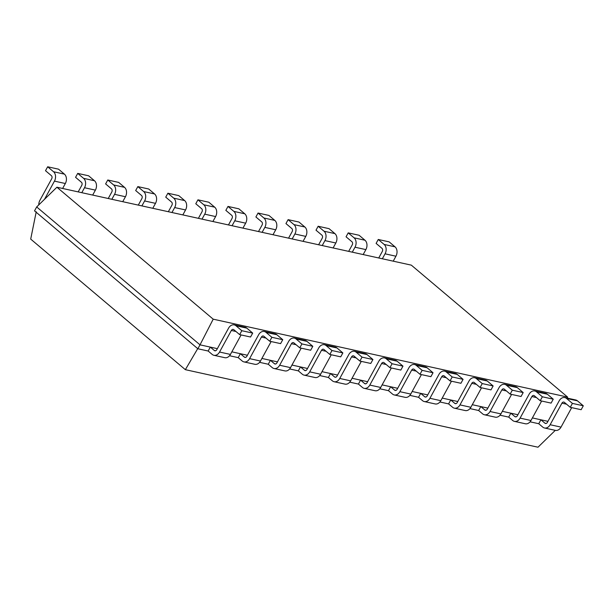 <?xml version="1.0" encoding="UTF-8"?>
<svg xmlns="http://www.w3.org/2000/svg" width="614" height="614" viewBox="0 0 614 614"><rect width="100%" height="100%" fill="white"/><g stroke="black" fill="none" stroke-linecap="round" stroke-linejoin="round"><path stroke-width="0.92" d="M56.918 187.216L411.326 265.148L567.62 397.097L213.204 319.173L56.918 187.216L36.679 206.941L34.53 210.863L197.862 348.76L200.011 344.838L36.679 206.941M567.62 397.097L567.405 398.141M213.204 319.173L200.011 344.838L210.303 347.102L208.154 351.024L197.862 348.76M217.348 348.652L210.303 347.102L214.324 350.494A2.31 1.719 -77.6 0 0 214.9 350.786A2.31 1.719 -77.6 0 0 216.78 349.696L228.585 328.137A6.923 5.158 102.4 0 1 234.21 324.875A6.923 5.158 102.4 0 1 235.953 325.75L241.816 330.7L239.667 334.63L250.55 337.017L252.699 333.095L246.836 328.145L235.953 325.75M247.404 355.26L231.846 351.837M277.459 361.869L261.894 358.446M307.514 368.477L291.949 365.054M337.57 375.085L322.005 371.662M367.625 381.693L352.06 378.27M397.68 388.301L382.115 384.878M427.728 394.909L412.171 391.486M457.783 401.518L442.226 398.095M487.838 408.126L472.281 404.703M517.894 414.734L502.336 411.319M547.949 421.342L532.384 417.927M564.811 397.573A6.923 5.158 102.4 0 1 566.545 398.448L572.417 403.398L583.3 405.793L577.436 400.835A6.923 5.158 102.4 0 0 575.694 399.967L564.811 397.573A6.923 5.158 102.4 0 0 559.177 400.835L547.373 422.394A2.31 1.719 -77.6 0 1 545.501 423.476A2.31 1.719 -77.6 0 1 544.917 423.184L540.903 419.799L538.754 423.721L530.082 421.818M264.266 331.483A6.923 5.158 102.4 0 1 266.008 332.358L271.872 337.309L282.755 339.703L276.891 334.753A6.923 5.158 102.4 0 0 275.156 333.878L264.266 331.483A6.923 5.158 102.4 0 0 258.632 334.745L246.836 356.304A2.31 1.719 -77.6 0 1 244.955 357.394A2.31 1.719 -77.6 0 1 244.372 357.102L240.358 353.71L238.209 357.632L229.536 355.729M534.756 390.964A6.923 5.158 102.4 0 1 536.498 391.832L542.362 396.79L553.245 399.184L547.381 394.226A6.923 5.158 102.4 0 0 545.646 393.359L534.756 390.964A6.923 5.158 102.4 0 0 529.122 394.226L517.326 415.785A2.31 1.719 -77.6 0 1 515.445 416.868A2.31 1.719 -77.6 0 1 514.862 416.576L510.848 413.191L508.699 417.113L500.026 415.202M294.321 338.091A6.923 5.158 102.4 0 1 296.055 338.966L301.927 343.917L312.81 346.311L306.946 341.361A6.923 5.158 102.4 0 0 305.204 340.486L294.321 338.091A6.923 5.158 102.4 0 0 288.687 341.353L276.883 362.912A2.31 1.719 -77.6 0 1 275.011 364.002A2.31 1.719 -77.6 0 1 274.427 363.711L270.413 360.318L268.264 364.248L259.592 362.337M504.7 384.356A6.923 5.158 102.4 0 1 506.443 385.224L512.306 390.182L523.189 392.569L517.326 387.618A6.923 5.158 102.4 0 0 515.591 386.751L504.7 384.356A6.923 5.158 102.4 0 0 499.067 387.618L487.27 409.17A2.31 1.719 -77.6 0 1 485.39 410.259A2.31 1.719 -77.6 0 1 484.814 409.968L480.793 406.575L478.644 410.505L469.971 408.594M324.376 344.707A6.923 5.158 102.4 0 1 326.111 345.575L331.982 350.525L342.865 352.92L337.002 347.969A6.923 5.158 102.4 0 0 335.259 347.094L324.376 344.707A6.923 5.158 102.4 0 0 318.743 347.961L306.939 369.521A2.31 1.719 -77.6 0 1 305.066 370.61A2.31 1.719 -77.6 0 1 304.483 370.319L300.469 366.926L298.32 370.856L289.647 368.945M474.645 377.748A6.923 5.158 102.4 0 1 476.387 378.615L482.251 383.573L493.134 385.96L487.27 381.01A6.923 5.158 102.4 0 0 485.536 380.143L474.645 377.748A6.923 5.158 102.4 0 0 469.019 381.002L457.215 402.561A2.31 1.719 -77.6 0 1 455.335 403.651A2.31 1.719 -77.6 0 1 454.759 403.36L450.745 399.967L448.596 403.897L439.916 401.986M354.431 351.315A6.923 5.158 102.4 0 1 356.166 352.183L362.03 357.133L372.921 359.528L367.057 354.577A6.923 5.158 102.4 0 0 365.315 353.702L354.431 351.315A6.923 5.158 102.4 0 0 348.798 354.57L336.994 376.129A2.31 1.719 -77.6 0 1 335.121 377.219A2.31 1.719 -77.6 0 1 334.538 376.927L330.524 373.535L328.375 377.464L319.702 375.553M444.597 371.14A6.923 5.158 102.4 0 1 446.332 372.007L452.196 376.958L463.079 379.352L457.215 374.402A6.923 5.158 102.4 0 0 455.481 373.535L444.597 371.14A6.923 5.158 102.4 0 0 438.964 374.394L427.16 395.953A2.31 1.719 -77.6 0 1 425.279 397.043A2.31 1.719 -77.6 0 1 424.704 396.751L420.69 393.359L418.541 397.289L409.86 395.378M384.487 357.924A6.923 5.158 102.4 0 1 386.221 358.791L392.085 363.741L402.976 366.136L397.104 361.185A6.923 5.158 102.4 0 0 395.37 360.311L384.487 357.924A6.923 5.158 102.4 0 0 378.853 361.178L367.049 382.737A2.31 1.719 -77.6 0 1 365.169 383.827A2.31 1.719 -77.6 0 1 364.593 383.535L360.579 380.143L358.43 384.072L349.757 382.161M414.542 364.532A6.923 5.158 102.4 0 1 416.277 365.399L422.14 370.349L433.031 372.744L427.16 367.794A6.923 5.158 102.4 0 0 425.425 366.926L414.542 364.532A6.923 5.158 102.4 0 0 408.909 367.786L397.104 389.345A2.31 1.719 -77.6 0 1 395.224 390.435A2.31 1.719 -77.6 0 1 394.649 390.143L390.634 386.751L388.485 390.681L379.813 388.769M38.782 204.892A6.923 5.158 102.4 0 1 39.887 200.348L51.691 178.789A2.31 1.719 -77.6 0 0 51.384 175.665L45.513 170.707L47.662 166.785L53.533 171.736L64.416 174.13L58.553 169.18L47.662 166.785M44.484 199.335L54.454 181.122A6.923 5.158 -77.6 0 0 53.533 171.736M395.017 246.828L389.153 241.87L378.262 239.483L384.126 244.433L395.017 246.828A6.923 5.158 -77.6 0 1 395.938 256.215L393.221 261.173M54.454 181.122L65.337 183.517A6.923 5.158 -77.6 0 0 64.416 174.13M65.337 183.517L62.628 188.475M378.731 257.98L382.284 251.487A2.31 1.719 -77.6 0 0 381.977 248.355L376.113 243.405L378.262 239.483M382.338 258.778L385.055 253.82A6.923 5.158 -77.6 0 0 384.126 244.433M78.185 191.898L81.746 185.397A2.31 1.719 -77.6 0 0 81.439 182.274L75.568 177.316L77.717 173.394L83.588 178.344L94.472 180.739L88.608 175.788L77.717 173.394M81.792 192.689L84.509 187.73A6.923 5.158 -77.6 0 0 83.588 178.344M364.962 240.22L359.098 235.262L348.207 232.875L354.078 237.825L364.962 240.22A6.923 5.158 -77.6 0 1 365.883 249.606L363.173 254.557M84.509 187.73L95.393 190.125A6.923 5.158 -77.6 0 0 94.472 180.739M95.393 190.125L92.683 195.083M348.675 251.372L352.236 244.879A2.31 1.719 -77.6 0 0 351.929 241.747L346.058 236.797L348.207 232.875M352.282 252.17L354.999 247.212A6.923 5.158 -77.6 0 0 354.078 237.825M108.241 198.506L111.794 192.005A2.31 1.719 -77.6 0 0 111.487 188.882L105.623 183.924L107.772 180.002L113.636 184.952L124.527 187.347L118.663 182.396L107.772 180.002M111.848 199.297L114.565 194.339A6.923 5.158 -77.6 0 0 113.636 184.952M334.906 233.612L329.043 228.654L318.152 226.259L324.023 231.217L334.906 233.612A6.923 5.158 -77.6 0 1 335.827 242.998L333.118 247.949M114.565 194.339L125.448 196.733A6.923 5.158 -77.6 0 0 124.527 187.347M125.448 196.733L122.731 201.691M318.62 244.763L322.181 238.27A2.31 1.719 -77.6 0 0 321.874 235.139L316.003 230.189L318.152 226.259M322.227 245.562L324.944 240.604A6.923 5.158 -77.6 0 0 324.023 231.217M138.296 205.114L141.849 198.614A2.31 1.719 -77.6 0 0 141.542 195.49L135.679 190.54L137.828 186.61L143.691 191.56L154.582 193.955L148.711 189.005L137.828 186.61M141.903 205.905L144.612 200.955A6.923 5.158 -77.6 0 0 143.691 191.56M304.851 226.996L298.987 222.045L288.104 219.651L293.968 224.609L304.851 226.996A6.923 5.158 -77.6 0 1 305.772 236.39L303.063 241.34M144.612 200.955L155.503 203.341A6.923 5.158 -77.6 0 0 154.582 193.955M155.503 203.341L152.786 208.299M288.565 238.155L292.126 231.662A2.31 1.719 -77.6 0 0 291.819 228.531L285.955 223.58L288.104 219.651M292.172 238.946L294.889 233.995A6.923 5.158 -77.6 0 0 293.968 224.609M168.351 211.723L171.905 205.229A2.31 1.719 -77.6 0 0 171.598 202.098L165.734 197.148L167.883 193.218L173.747 198.168L184.637 200.563L178.766 195.613L167.883 193.218M171.958 212.513L174.668 207.563A6.923 5.158 -77.6 0 0 173.747 198.168M274.796 220.388L268.932 215.437L258.049 213.043L263.913 218.001L274.796 220.388A6.923 5.158 -77.6 0 1 275.717 229.782L273.007 234.732M174.668 207.563L185.558 209.95A6.923 5.158 -77.6 0 0 184.637 200.563M185.558 209.95L182.842 214.908M258.517 231.547L262.071 225.054A2.31 1.719 -77.6 0 0 261.764 221.923L255.9 216.972L258.049 213.043M262.124 232.338L264.834 227.387A6.923 5.158 -77.6 0 0 263.913 218.001M198.406 218.331L201.96 211.838A2.31 1.719 -77.6 0 0 201.653 208.706L195.789 203.756L197.938 199.826L203.802 204.777L214.685 207.171L208.821 202.221L197.938 199.826M202.014 219.121L204.723 214.171A6.923 5.158 -77.6 0 0 203.802 204.777M244.74 213.779L238.877 208.829L227.994 206.434L233.857 211.385L244.74 213.779A6.923 5.158 -77.6 0 1 245.669 223.174L242.952 228.124M204.723 214.171L215.614 216.565A6.923 5.158 -77.6 0 0 214.685 207.171M215.614 216.565L212.897 221.516M228.462 224.939L232.015 218.446A2.31 1.719 -77.6 0 0 231.708 215.314L225.845 210.364L227.994 206.434M232.069 225.729L234.778 220.779A6.923 5.158 -77.6 0 0 233.857 211.385M538.754 423.721L542.768 427.114A6.923 5.158 -77.6 0 0 544.511 427.981L555.394 430.376A6.923 5.158 -77.6 0 0 561.027 427.114L571.695 407.635M583.3 405.793L581.151 409.715L570.268 407.32L564.396 402.37A2.31 1.719 102.4 0 0 563.821 402.078A2.31 1.719 102.4 0 0 561.94 403.168L550.144 424.727L561.027 427.114M208.154 351.024L212.175 354.416A6.923 5.158 -77.6 0 0 213.91 355.291A6.923 5.158 -77.6 0 0 219.543 352.029L231.348 330.47A2.31 1.719 102.4 0 1 233.22 329.388A2.31 1.719 102.4 0 1 233.804 329.672L239.667 334.63M572.417 403.398L570.268 407.32M544.511 427.981A6.923 5.158 -77.6 0 0 550.144 424.727M213.91 355.291L224.793 357.686A6.923 5.158 -77.6 0 0 230.427 354.424L241.095 334.937M234.21 324.875L245.101 327.27A6.923 5.158 102.4 0 1 246.836 328.145M508.699 417.113L512.713 420.506A6.923 5.158 -77.6 0 0 514.455 421.373L525.338 423.767A6.923 5.158 -77.6 0 0 530.972 420.506L541.64 401.026M553.245 399.184L551.096 403.106L540.213 400.712L534.349 395.761A2.31 1.719 102.4 0 0 533.766 395.47A2.31 1.719 102.4 0 0 531.885 396.56L520.089 418.119A6.923 5.158 -77.6 0 1 514.455 421.373M238.209 357.632L242.223 361.024A6.923 5.158 -77.6 0 0 243.965 361.899A6.923 5.158 -77.6 0 0 249.599 358.637L261.403 337.078A2.31 1.719 102.4 0 1 263.276 335.996A2.31 1.719 102.4 0 1 263.859 336.28L269.723 341.238L280.606 343.625L282.755 339.703M271.872 337.309L269.723 341.238M542.362 396.79L540.213 400.712M243.965 361.899L254.848 364.294A6.923 5.158 -77.6 0 0 260.482 361.032L271.15 341.553M478.644 410.505L482.665 413.897A6.923 5.158 -77.6 0 0 484.4 414.765L495.283 417.159A6.923 5.158 -77.6 0 0 500.917 413.897L511.585 394.418M523.189 392.569L521.04 396.498L510.157 394.104L504.294 389.153A2.31 1.719 102.4 0 0 503.71 388.862A2.31 1.719 102.4 0 0 501.838 389.951L490.033 411.51A6.923 5.158 -77.6 0 1 484.4 414.765M268.264 364.248L272.278 367.632A6.923 5.158 -77.6 0 0 274.021 368.507A6.923 5.158 -77.6 0 0 279.654 365.246L291.45 343.686A2.31 1.719 102.4 0 1 293.331 342.604A2.31 1.719 102.4 0 1 293.906 342.888L299.778 347.846L310.661 350.241L312.81 346.311M301.927 343.917L299.778 347.846M512.306 390.182L510.157 394.104M274.021 368.507L284.904 370.902A6.923 5.158 -77.6 0 0 290.537 367.64L301.205 348.161M448.596 403.897L452.61 407.289A6.923 5.158 -77.6 0 0 454.345 408.156L465.228 410.551A6.923 5.158 -77.6 0 0 470.861 407.289L481.529 387.81M493.134 385.96L490.985 389.89L480.102 387.495L474.238 382.545A2.31 1.719 102.4 0 0 473.655 382.253A2.31 1.719 102.4 0 0 471.782 383.343L459.978 404.895A6.923 5.158 -77.6 0 1 454.345 408.156M298.32 370.856L302.334 374.241A6.923 5.158 -77.6 0 0 304.076 375.116A6.923 5.158 -77.6 0 0 309.702 371.854L321.506 350.295A2.31 1.719 102.4 0 1 323.386 349.212A2.31 1.719 102.4 0 1 323.962 349.504L329.833 354.455L340.716 356.849L342.865 352.92M331.982 350.525L329.833 354.455M482.251 383.573L480.102 387.495M304.076 375.116L314.959 377.51A6.923 5.158 -77.6 0 0 320.592 374.248L331.261 354.769M418.541 397.289L422.555 400.681A6.923 5.158 -77.6 0 0 424.289 401.548L435.172 403.943A6.923 5.158 -77.6 0 0 440.806 400.681L451.474 381.202M463.079 379.352L460.93 383.282L450.047 380.887L444.183 375.937A2.31 1.719 102.4 0 0 443.6 375.645A2.31 1.719 102.4 0 0 441.727 376.727L429.923 398.286A6.923 5.158 -77.6 0 1 424.289 401.548M328.375 377.464L332.389 380.849A6.923 5.158 -77.6 0 0 334.123 381.724A6.923 5.158 -77.6 0 0 339.757 378.462L351.561 356.903A2.31 1.719 102.4 0 1 353.441 355.821A2.31 1.719 102.4 0 1 354.017 356.112L359.881 361.063L370.772 363.457L372.921 359.528M362.03 357.133L359.881 361.063M452.196 376.958L450.047 380.887M334.123 381.724L345.014 384.118A6.923 5.158 -77.6 0 0 350.648 380.857L361.308 361.377M388.485 390.681L392.499 394.065A6.923 5.158 -77.6 0 0 394.234 394.94L405.125 397.335A6.923 5.158 -77.6 0 0 410.751 394.073L421.419 374.594M433.031 372.744L430.882 376.674L419.991 374.279L414.128 369.329A2.31 1.719 102.4 0 0 413.552 369.037A2.31 1.719 102.4 0 0 411.672 370.119L399.868 391.678A6.923 5.158 -77.6 0 1 394.234 394.94M358.43 384.072L362.444 387.457A6.923 5.158 -77.6 0 0 364.179 388.332A6.923 5.158 -77.6 0 0 369.812 385.07L381.616 363.511A2.31 1.719 102.4 0 1 383.497 362.429A2.31 1.719 102.4 0 1 384.072 362.721L389.936 367.671L400.827 370.065L402.976 366.136M392.085 363.741L389.936 367.671M422.14 370.349L419.991 374.279M364.179 388.332L375.07 390.727A6.923 5.158 -77.6 0 0 380.703 387.465L391.364 367.986M36.234 211.746L30.7 239.099L185.359 369.674L197.931 348.268M555.294 430.353L537.994 447.215L185.359 369.674M241.816 330.7L252.699 333.095M544.917 423.184L546.145 423.453M214.324 350.494L215.545 350.763M514.862 416.576L516.09 416.845M244.372 357.102L245.6 357.371M484.814 409.968L486.035 410.236M274.427 363.711L275.655 363.979M454.759 403.36L455.987 403.628M304.483 370.319L305.711 370.587M424.704 396.751L425.932 397.02M334.538 376.927L335.766 377.196M394.649 390.143L395.876 390.412M364.593 383.535L365.821 383.804M385.055 253.82L395.938 256.215M354.999 247.212L365.883 249.606M324.944 240.604L335.827 242.998M294.889 233.995L305.772 236.39M264.834 227.387L275.717 229.782M234.778 220.779L245.669 223.174M566.538 404.173L561.94 403.168M577.436 400.835L566.545 398.448M235.945 331.483L231.348 330.47M230.427 354.424L219.543 352.029M536.482 397.565L531.885 396.56M547.381 394.226L536.498 391.832M530.972 420.506L520.089 418.119M265.992 338.091L261.403 337.078M260.482 361.032L249.599 358.637M276.891 334.753L266.008 332.358M506.427 390.957L501.838 389.951M517.326 387.618L506.443 385.224M500.917 413.897L490.033 411.51M296.048 344.7L291.45 343.686M290.537 367.64L279.654 365.246M306.946 341.361L296.055 338.966M476.38 384.349L471.782 383.343M487.27 381.01L476.387 378.615M470.861 407.289L459.978 404.895M326.103 351.308L321.506 350.295M320.592 374.248L309.702 371.854M337.002 347.969L326.111 345.575M446.324 377.74L441.727 376.727M457.215 374.402L446.332 372.007M440.806 400.681L429.923 398.286M356.158 357.916L351.561 356.903M350.648 380.857L339.757 378.462M367.057 354.577L356.166 352.183M416.269 371.132L411.672 370.119M427.16 367.794L416.277 365.399M410.751 394.073L399.868 391.678M386.214 364.524L381.616 363.511M380.703 387.465L369.812 385.07M397.104 361.185L386.221 358.791"/></g></svg>
